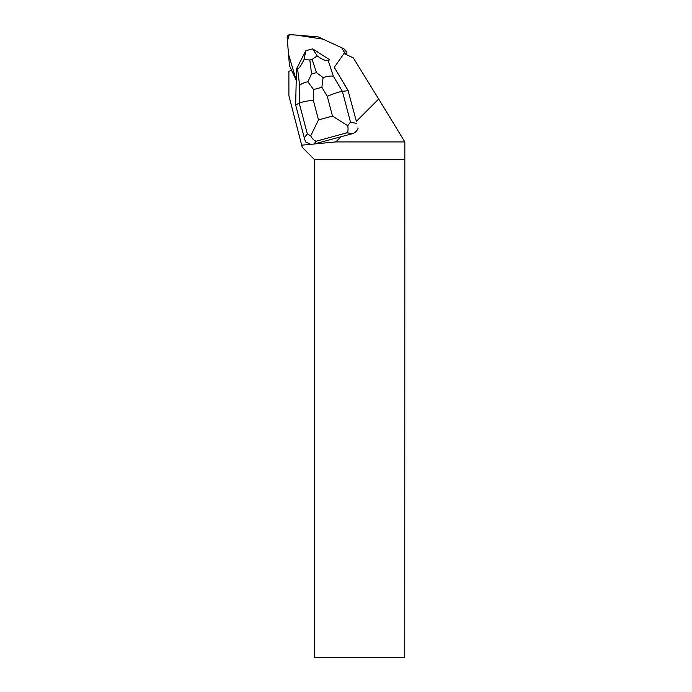 <?xml version="1.0" encoding="UTF-8"?>
<svg xmlns="http://www.w3.org/2000/svg" width="692" height="692" viewBox="0 0 692 692"><rect width="100%" height="100%" fill="white"/><g stroke="black" fill="none" stroke-linecap="round" stroke-linejoin="round"><path stroke-width="1.04" d="M289.671 66.051L296.219 80.22L288.538 54.287L287.414 40.586L289.386 34.669L296.176 35.084L323.103 39.167L341.762 47.791L344.573 52.826A2.889 2.854 -45 0 0 343.466 48.578L318.623 37.1A2.889 2.854 -45 0 0 317.663 36.849L290.303 34.6A2.889 2.854 -45 0 0 287.171 37.723L289.42 65.083A2.889 2.854 -45 0 0 289.671 66.051M344.045 53.578L344.581 52.817L344.045 53.578M344.279 49.141L346.078 50.94A2.889 2.854 135 0 1 346.381 54.616L346.355 54.651M348.353 90.92L334.271 67.34L343.967 53.544L353.301 57.86L378.688 99.008L356.354 121.351L348.111 90.678L356.354 121.351M358.162 128.055C357.159 130.926 355.108 132.838 352.003 133.781L313.978 144.04L301.695 145.173L288.893 95.66L288.893 71.267L291.609 70.299L296.219 80.289M310.656 144.317L305.535 141.895L304.281 137.794L307.309 133.885L299.229 103.143C301.53 102.087 306.219 101.084 313.294 100.141L318.493 119.915L310.717 135.848C312.377 138.893 314.194 140.684 316.157 141.211L313.978 144.04M341.07 136.627L335.767 141.929L404.829 141.929L378.688 99.008M315.708 50.801A9.377 9.273 135 0 1 318.303 52.48M335.767 141.929L314.107 143.988M404.751 159.419L314.332 159.419L314.332 657.4L404.751 657.4L404.829 141.929M301.695 145.173L302.248 147.327L314.332 159.419M295.657 105.002L299.229 103.143L299.636 85.427L297.569 68.871C298.961 68.716 301.107 65.602 304.022 59.538L305.821 50.715L296.479 68.897L295.657 105.002L304.281 137.794M310.717 135.848L307.309 133.885M334.279 67.323L348.111 90.678L342.393 91.353L350.481 122.095L347.773 125.728L332.48 116.1L327.281 96.318C333.916 93.524 338.95 91.872 342.393 91.353L333.354 76.215C330.785 75.765 327.368 76.224 323.103 77.599L321.875 87.27L313.537 89.545L307.888 81.751L311.556 73.975L316.46 72.634L323.103 77.599M328.198 60.507L329.686 59.832L312.68 48.847L317.221 55.931C322.619 59.728 326.278 61.259 328.198 60.507L333.354 76.215M297.569 68.871L296.479 68.897M305.838 50.706L312.654 48.847M317.221 55.931L312.109 59.365L309.817 59.996L304.022 59.538M352.003 133.781L347.228 132.734C348.085 131.428 348.266 129.101 347.773 125.728M299.636 85.427C301.02 83.888 303.771 82.659 307.888 81.751M346.381 54.616L344.581 52.817M347.228 132.734L316.157 141.211M327.281 96.318L321.875 87.27M313.537 89.545L313.294 100.141M318.493 119.915L332.48 116.1M350.481 122.095L356.735 123.479M316.46 72.634L312.109 59.365M309.817 59.996L311.556 73.975"/></g></svg>
